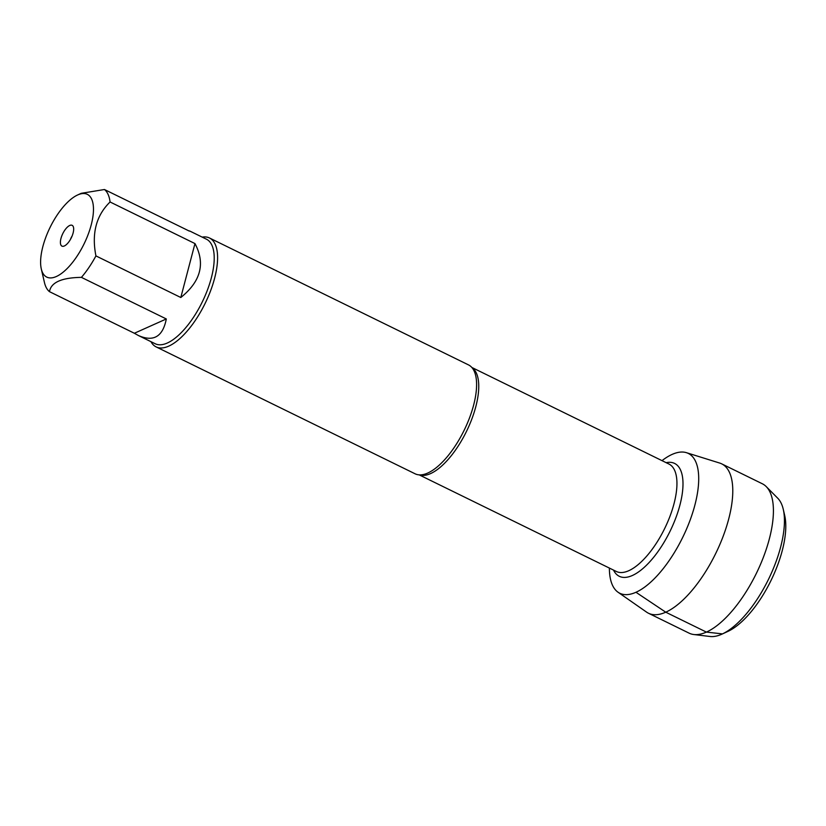 <?xml version="1.0" encoding="UTF-8"?>
<svg xmlns="http://www.w3.org/2000/svg" width="826" height="826" viewBox="0 0 826 826"><rect width="100%" height="100%" fill="white"/><g stroke="black" fill="none" stroke-linecap="round" stroke-linejoin="round"><path stroke-width="1.24" d="M156.135 346.899L415.137 473.814A60.639 24.863 -63.9 0 0 421.528 474.816A60.639 24.863 -63.9 0 0 427.734 473.04A60.639 24.863 -63.9 0 0 466.762 424.636A60.639 24.863 -63.9 0 0 473.215 369.325A60.639 24.863 -63.9 0 0 468.497 364.896L209.494 237.991A60.639 24.863 116.1 0 1 210.599 290.762A60.639 24.863 116.1 0 1 168.731 346.135A60.639 24.863 116.1 0 1 156.135 346.899A60.639 24.863 116.1 0 1 150.951 341.665M618.044 592.232A77.861 31.915 -63.9 0 1 609.382 568.061A77.861 31.915 -63.9 0 0 635.958 592.273A77.861 31.915 -63.9 0 0 696.741 497.035A77.861 31.915 -63.9 0 0 662.018 460.64A77.861 31.915 -63.9 0 1 672.127 454.403A77.861 31.915 -63.9 0 1 686.427 452.679L719.653 463.045A83.178 34.093 116.1 0 1 721.666 463.84A83.178 34.093 116.1 0 1 723.184 536.219A83.178 34.093 116.1 0 1 665.746 612.19A83.178 34.093 116.1 0 1 648.462 613.233A83.178 34.093 116.1 0 1 646.603 612.138L618.044 592.232A77.861 31.915 -63.9 0 0 635.958 592.273A77.861 31.915 -63.9 0 0 690.557 518.924A77.861 31.915 -63.9 0 0 686.427 452.679M202.174 237.114A60.639 24.863 116.1 0 1 209.494 237.991M72.069 236.102A6.887 2.829 -63.9 0 0 70.427 239.457M64.345 245.972A11.574 4.749 116.1 0 1 63.23 246.303A11.574 4.749 116.1 0 1 62.776 233.634A11.574 4.749 116.1 0 1 73.06 226.221A11.574 4.749 116.1 0 1 71.779 236.783A11.574 4.749 116.1 0 1 64.345 245.972M77.747 194.915A46.091 18.895 -63.9 0 0 77.53 195.019A46.091 18.895 -63.9 0 0 50.076 227.408A46.091 18.895 -63.9 0 0 41.3 268.956A46.091 18.895 -63.9 0 0 70.561 264.836A46.091 18.895 -63.9 0 0 93.214 214.223A46.091 18.895 -63.9 0 0 77.747 194.915M134.37 333.26L138.396 335.511C153.543 342.201 162.856 336.678 166.315 318.96L134.37 333.26L49.477 291.661C50.985 282.409 61.63 277.65 81.423 277.371A58.212 23.861 -63.9 0 0 95.93 255.905C91.5 233.428 96.208 215.452 110.075 201.988A58.212 23.861 -63.9 0 0 104.468 189.515L81.227 193.315L77.53 195.019M166.315 318.96L81.423 277.371M180.811 297.505C200.811 281.429 205.529 263.453 194.967 243.577L180.811 297.505L95.93 255.905M194.967 243.577L110.075 201.988M41.3 268.956L44.459 282.564A58.212 23.861 -63.9 0 0 49.477 291.661M104.468 189.515L189.288 231.073M189.619 230.96L206.438 239.199A58.212 23.861 116.1 0 1 207.502 289.854A58.212 23.861 116.1 0 1 167.306 343.017A58.212 23.861 116.1 0 1 155.216 343.75L138.396 335.511M722.141 634.058L727.902 631.405A72.244 29.612 -63.9 0 0 770.947 580.616A72.244 29.612 -63.9 0 0 784.7 515.496L783.265 509.301A77.758 31.873 116.1 0 1 768.459 579.398A77.758 31.873 116.1 0 1 722.141 634.058A77.758 31.873 116.1 0 1 710.009 636.485L693.799 634.523A83.178 34.093 116.1 0 1 689.101 633.15L648.462 613.233M721.666 463.84L762.305 483.757A83.178 34.093 116.1 0 1 766.26 486.628L777.751 498.233A77.758 31.873 116.1 0 1 783.265 509.301M766.26 486.628A83.178 34.093 116.1 0 1 756.327 573.45A83.178 34.093 116.1 0 1 693.799 634.523M722.502 633.893L706.385 632.096L665.746 612.19L635.958 592.273M471.976 367.632A59.813 24.522 116.1 0 1 471.254 420.548A59.813 24.522 116.1 0 1 430.553 473.597A59.813 24.522 116.1 0 1 419.432 474.878M419.174 474.867L616.32 571.468A59.813 24.522 -63.9 0 0 628.751 570.714A59.813 24.522 -63.9 0 0 670.051 516.085A59.813 24.522 -63.9 0 0 668.957 464.047L471.811 367.446M666.159 462.674A62.848 25.761 116.1 0 1 678.765 509.198A62.848 25.761 116.1 0 1 632.344 575.505A62.848 25.761 116.1 0 1 613.522 570.095"/></g></svg>
